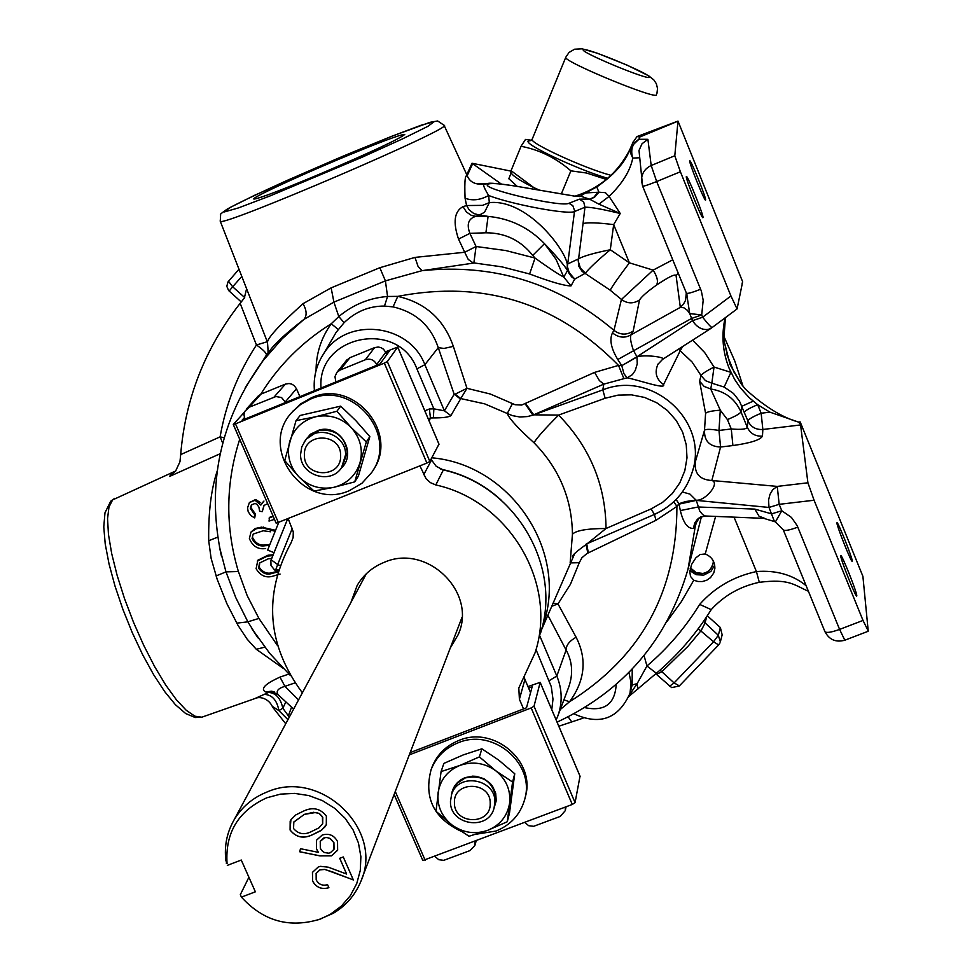 <?xml version="1.0" encoding="UTF-8"?>
<svg xmlns="http://www.w3.org/2000/svg" width="972" height="972" viewBox="0 0 972 972"><rect width="100%" height="100%" fill="white"/><g stroke="black" fill="none" stroke-linecap="round" stroke-linejoin="round"><path stroke-width="1.46" d="M501.273 184.012L472.015 163.247L510.968 171.108M606.346 179.443L586.614 173.028L570.892 170.829C556.008 157.974 539.399 149.785 521.053 146.286L525.512 139.421L531.417 140.247M713.278 562.12L713.266 562.29C712.257 568.656 708.515 572.435 702.027 573.638L696.134 572.654L690.387 567.915M703.035 573.48L696.134 572.605L690.399 567.867M713.278 560.893L713.254 562.436C710.933 571.755 704.992 575.23 695.454 572.848L690.181 568.79M702.027 573.638L695.466 572.702L690.205 568.656M705.235 553.955C711.771 556.749 714.979 561.609 714.857 568.547L713.776 572.945L710.544 577.599L706.766 580.211L702.319 581.548L697.945 581.499L693.765 580.211L690.497 576.445L689.816 571.743L691.566 564.489L695.879 557.831L700.059 554.538L705.235 553.955L715.611 516.411M689.889 570.686L696.207 574.707L703.728 575.12L710.884 571.427L714.724 565.169M318.646 174.559C370.271 152.555 398.982 139.178 404.753 134.452C401.047 134.185 379.226 142.386 339.277 159.056C293.909 178.095 248.881 199.175 254.117 199.053C259.694 198.349 281.212 190.184 318.646 174.559M840.744 556.093C840.902 560.188 855.567 596.954 856.697 596.128L856.794 595.557C856.49 591.11 841.995 554.805 840.841 555.583L840.744 556.093M836.928 523.13C837.062 526.836 851.156 562.168 852.165 561.318L852.25 560.82C851.982 556.798 838.034 521.879 837.014 522.681L836.928 523.13M689.731 160.902C688.784 162.288 704.603 201.483 705.538 200.111L705.611 199.989C706.401 198.264 690.764 159.517 689.792 160.805L689.731 160.902M686.329 176.576C685.321 178.143 701.857 219.137 702.926 217.704L703.011 217.57C703.862 215.614 687.496 175.118 686.414 176.467L686.329 176.576M513.872 185.883C498.454 183.368 489.681 182.882 487.567 184.437C481.152 188.981 561.537 207.619 568.972 203.282L579.47 199.151L589.19 199.041L580.418 196.101L575.388 196.283L513.52 185.774C484.105 181.655 490.192 183.647 484.834 184.036L483.995 184.534C482.938 185.008 484.493 188.665 488.661 195.481L489.317 202.626L484.542 212.273L479.415 215.006L473.85 213.585L469.16 209.818L466.596 205.542L465.066 198.215C464.337 179.711 465.272 172.651 467.848 177.038C470.582 182.566 476.195 184.911 484.676 184.085M571.014 285.902L563.736 277.093C557.406 273.667 547.844 267.324 535.05 258.066L529.606 273.983C550.857 281.965 564.659 285.938 571.014 285.902L574.671 279.146L571.658 276.886L568.693 272.804L567.259 267.956L567.284 264.165L578.364 258.941C583.151 256.134 593.795 253.072 610.295 249.743C597.416 260.581 589.129 268.381 585.423 273.144L574.671 279.146L567.551 270.568C564.501 265.514 556.822 256.559 544.502 243.668L556.033 259.305L563.736 277.093L567.551 270.568L567.284 264.165C564.598 248.018 526.241 198.798 489.317 202.626L482.574 205.371L466.596 205.542L463 206.635C454.313 211.398 452.831 222.224 458.529 239.1L464.701 252.27L476.061 246.499L473.85 263.035L422.067 270.653L385.41 280.872L387.549 296.484L397.779 296.363C425.469 302.754 443.997 319.423 453.353 346.372L466.973 388.326L455.175 394.146L460.764 398.581L450.887 415.627C448.748 417.182 442.904 417.936 433.366 417.911L430.45 417.984L429.138 420.985M289.304 717.129L282.828 708.199L278.903 710.629L272.403 706.389M695.357 461.712L704.506 430.268L705.587 413.367L699.585 381.182L701.031 375.52L692.052 361.985L680.206 350.771L663.56 384.596C666.245 389.845 639.151 380.125 627.11 377.804L603.806 384.134L602.81 389.894C652.734 369.384 709.803 422.261 692.125 472.368L695.357 461.712C694.166 473.51 699.658 479.767 711.832 480.496L777.26 486.401L779.167 504.334L781.792 510.762L791.451 517.432L797.174 525.645L839.601 629.406L863.014 620.44L814.086 500.24L779.167 504.334L768.998 507.445L768.548 500.118L769.97 494.384L772.74 489.694L777.26 486.401L807.914 482.792L800.576 424.946L762.85 429.478L762.461 436.124C760.432 439.903 750.578 443.05 732.9 445.553L720.568 447.023L711.832 480.496C720.556 482.732 705.308 501.273 696.219 500.179L685.758 501.491L678.942 503.727L676.111 499.499M712.148 327.552L708.418 329.374C702.221 330.261 696.924 327.37 692.526 320.699L702.647 317.2L730.944 295.986L680.376 171.765L656.683 181.533L701.347 291.053L703.181 300.202L701.711 314.94L702.647 317.2C707.871 323.931 711.067 327.382 712.221 327.528L712.294 327.43M525.755 403.745L533.762 414.837L558.596 415.08C545.171 428.506 536.969 437.74 534.005 442.758C518.1 428.373 509.194 418.628 507.287 413.501L484.7 403.866L460.764 398.581L466.973 388.326L490.35 394.025L515.087 404.729L521.672 405.045L594.585 372.398L618.52 365.399L621.788 365.654L636.964 356.76L637.255 363.795L635.275 370.417L632.395 374.633L627.11 377.804L623.927 373.661L621.788 365.654L637.073 356.967C643.112 354.294 666.634 357.064 662.576 359.373L711.079 328.305L737.068 308.938L742.644 281.783L677.994 121.087L674.799 155.763L680.376 171.765M725.076 317.905C721.285 335.231 722.646 352.058 729.182 368.412L734.577 379.287L740.445 387.962L749.23 397.682L757.674 404.704L769.958 412.164L798.389 422.042C782.035 417.401 764.393 406.442 745.463 389.177L741.648 384.499L730.106 364.682L724.468 342.448L724.006 336.616L725.452 317.625M254.676 698.637L268.576 692.428L265.49 691.942L271.455 691.214L274.238 691.894M288.842 674.07L279.972 677.12C265.064 683.875 260.241 688.808 265.49 691.942M282.828 668.068L256.304 649.284L247.155 639.187L237.97 625.3L226.962 603.819L217.254 579.531L211.131 558.414L208.701 540.748C208.3 512.633 211.131 489.402 217.181 471.043M169.553 476.45L172.323 473.097L175.968 470.667L169.553 476.45L220.182 453.717M219.405 546.738L225.978 571.876L238.395 571.536L247.167 595.593L258.916 618.423L277.567 645.663M227.314 865.384L241.263 860.038L255.369 891.81L241.433 897.12C263.363 921.237 289.668 928.552 320.347 919.075L330.334 914.3L341.391 906.062L350.321 895.686L356.724 883.621L360.296 870.414L360.879 856.648L358.437 842.943L353.079 829.93L345.024 818.193L334.647 808.279L322.425 800.624L308.902 795.582L294.686 793.395L280.446 794.136L266.814 797.793C238.322 810.83 225.067 832.761 227.059 863.61L225.844 860.463C224.192 846.102 226.877 832.688 233.9 820.222C241.627 807.125 252.744 797.672 267.251 791.901C321.185 768.135 385.143 830.453 360.442 882.333C354.829 895.491 345.813 905.795 333.384 913.243L318.585 919.706M241.433 897.12L240.303 894.726L248.905 877.266M226.233 863.1L226.598 862.395M350.892 602.506L357.186 585.399C363.455 574.817 372.385 567.162 383.952 562.436C427.133 542.947 477.86 592.726 458.043 634.91L450.255 648.032M460.995 620.039L461.87 618.921M474.907 183.562L485.927 183.757M726.983 354.756L734.225 372.555M723.994 336.519L734.771 361.001L743.07 386.346M719.997 642.881L718.624 644.934L719.997 642.881M679.343 685.855L674.106 682.927L669.611 686.171M476.316 834.195L496.012 831.036C510.652 825.07 520.178 814.67 524.576 799.835C535.912 764.138 493.266 727.518 458.055 742.839C445.152 748.076 436.173 756.994 431.118 769.581C423.756 797.465 433.573 817.95 460.57 831.024M525.05 797.927L525.184 797.344C536.495 761.732 493.958 725.209 458.833 740.482C445.966 745.718 437.023 754.612 431.981 767.163L431.276 769.156M310.19 399.261L300.494 404.583L292.305 411.934C257.519 447.752 304.09 511.479 349.495 490.581L361.924 483.278L371.583 472.635C399.225 435.322 352.666 379.457 310.19 399.261M372.969 470.412C399.82 433.087 353.443 378.169 311.392 397.779L300.445 404.024L291.831 412.48M342.326 466.584L347.308 452.223C344.817 436.27 335.498 428.968 319.363 430.341L306.435 438.967M341.16 468.285C357.441 453.754 340.479 424.035 319.229 430.001L310.335 434.265L304.224 441.932M304.382 455.236C303.896 478.297 341.84 478.637 340.637 455.54C341.16 432.406 303.094 432.127 304.382 455.236M345.582 454.775L341.5 467.824C330.273 485.125 299.935 475.162 300.579 454.41L301.77 446.877L305.463 440.255C317.334 424.181 346.263 434.642 345.582 454.775M494.274 807.319L495.975 798.279C492.853 781.257 482.61 774.477 465.26 777.928L457.618 782.922L454.483 787.028L452.588 791.439M494.153 807.781L496.242 800.649L495.684 793.188L492.549 786.275L490.119 783.298L483.898 778.706L476.499 776.373L472.611 776.154L465.078 777.649C457.265 780.966 452.721 786.725 451.458 794.914M454.422 802.678C453.73 824.815 491.176 825.556 490.204 803.346C490.945 781.136 453.365 780.455 454.422 802.678M494.894 802.204L494.043 808.194C488.333 831.303 449.514 825.192 450.473 801.365L451.615 794.452C458.152 772.108 495.927 778.864 494.894 802.204M479.415 756.884L495.647 770.687C484.506 762.813 472.562 761.076 459.829 765.462C447.472 770.699 440.231 779.775 438.105 792.702C436.914 805.739 441.567 816.516 452.102 825.046C463.182 832.87 475.065 834.632 487.762 830.307C500.106 825.143 507.384 816.103 509.595 803.188C510.859 790.115 506.218 779.289 495.647 770.687L512.572 782.035L507.275 821.741L487.762 830.307L469.014 836.26L452.102 825.046L435.978 811.256L441.081 771.586L443.876 763.397L463.243 754.916L481.881 748.804L479.415 756.884L459.829 765.462L441.081 771.586M481.881 748.804L498.66 760.068L514.747 773.748L512.572 782.035M514.747 773.748L509.486 813.114L507.275 821.741M336.907 411.253L351.062 427.401C341.099 417.681 329.362 414.108 315.864 416.721C302.608 420.256 293.896 428.494 289.729 441.422C286.497 454.617 289.498 466.366 298.756 476.669C308.683 486.328 320.359 489.888 333.797 487.337C347.016 483.862 355.74 475.685 359.992 462.781C363.309 449.574 360.333 437.789 351.062 427.401L366.31 441.968L354.756 481.869L333.797 487.337L314.017 491.067L298.756 476.669L284.699 460.558L296.035 420.633L300.19 415.445L340.698 406.138L336.907 411.253L315.864 416.721L296.035 420.633M340.698 406.138L355.813 420.609L369.834 436.586L366.31 441.968M369.834 436.586L358.376 476.146L354.756 481.869M707.3 615.774L720.361 627.523L722.16 634.838L720.349 641.824L718.32 635.287L713.533 641.763L718.624 644.934L679.258 686.025L671.652 687.593L656.294 674.216M385.823 352.557L389.347 351.111L380.003 363.953L377.002 365.18L376.723 364.512C374.171 359.847 370.368 358.267 365.326 359.762L340.103 370.065L336.907 372.361L334.963 376.614L335.862 381.972L285.683 402.457L281.54 397.536L275.914 396.54L249.111 407.256L244.713 411.472L243.96 414.923L244.968 419.066L242.016 420.269L244.385 417.632M244.446 412.14L233.304 424.448L235.491 423.865L384.341 363.115L387.33 361.584L397.73 347.04L385.483 351.803M233.353 424.557L276.194 523.252L426.902 463.061L429.843 461.469L438.955 444.168M335.862 381.972L377.002 365.18M244.968 419.066L285.683 402.457M288.222 518.732L293.289 531.939L293.119 537.613L291.053 542.838C263.145 594.633 266.923 644.618 302.365 692.805M410.172 752.62L523.531 708.94L519.4 699.233L518.805 688.006L535.086 652.747C558.037 583.747 509.656 501.115 435.796 484.943L430.426 482.659L426.088 478.746L419.916 465.855M394.158 794.403L422.832 860.524L572.277 804.452L575.072 802.653L580.017 776.215M409.297 754.88L531.186 707.932L534.017 706.194L540.177 682.356L527.966 686.572M528.634 688.164L532.134 686.815L526.496 707.786L523.531 708.94M434.958 856.478L438.773 859.71L443.754 860.342L470.035 850.573L474.883 845.47L474.992 841.315M524.807 822.446L528.634 825.69L533.652 826.309L560.2 816.444L565.291 810.66L565.254 807.112M241.797 276.449L232.673 286.776L228.517 281.248L228.019 281.88M244.701 297.566L232.673 286.776L229.198 291.017M706.693 616.71L704.955 623.271L701.116 630.597L688.042 646.259L661.725 671.822L656.355 674.398L655.687 673.863M720.361 627.523L718.32 635.287L703.509 621.4M698.236 628.726L713.533 641.763L674.106 682.927L660.049 670.097M729.146 360.977L731.248 366.14M733.969 372.009L727.153 355.302M365.363 574.707L365.083 576.092M274.068 397.062L285.404 384.11L261.006 394.097L249.111 407.256M299.886 396.649L296.472 388.739L285.404 401.788M346.421 360.442L349.932 357.708L340.103 370.065M365.326 359.762L374.572 347.624L349.932 357.708M374.572 347.624L378.278 347.016L381.06 347.66L383.478 349.179L385.702 352.265L376.723 364.512M423.707 474.749L431.544 459.987L431.131 459.039M386.735 354.695L385.702 352.265M431.544 459.987L436.246 466.353L443.341 469.962L435.796 484.943M540.274 633.963C562.715 566.482 515.476 485.721 443.341 469.962M524.358 677.873L524.929 679.44L519.4 699.233M530.554 692.672L524.929 679.44M257.896 396.357L261.006 394.097M285.404 384.11L289.085 383.515L291.843 384.159L294.261 385.677L296.472 388.739M293.556 828.545C298.526 834.28 304.625 835.215 311.854 831.364L318.804 827.962L322.607 823.758L322.412 816.65L319.703 813.819L315.997 812.446L304.382 814.366L293.823 821.996L293.556 828.545M323.822 837.973L320.262 841.254L320.31 848.252L321.647 850.451L324.405 852.553L328.658 853.185L330.322 852.748L333.967 849.346L333.918 842.748L330.553 838.8L327.26 837.56L324.648 837.706L320.201 841.4M322.704 823.539L322.777 817.343M322.801 817.294L319.047 813.357L313.628 812.325M313.652 812.276L304.382 814.366M304.406 814.317L293.738 822.191M334.052 849.163L333.918 842.748M333.943 842.688L329.812 838.314L326.41 837.439L323.846 837.913M326.446 824.438L321.756 830.003L313.227 834.353C303.884 839.067 296.181 837.609 290.093 829.954L290.178 821.048M353.31 879.867L324.806 869.393L319.958 869.819L316.07 873.561M319.958 869.819L316.143 873.391L316.179 879.867C318.67 884.447 322.461 886.051 327.564 884.678L328.901 887.703C321.671 889.708 316.24 887.485 312.607 880.997L312.449 872.358L318.318 866.951L320.468 866.344L328.305 867.194L346.627 874.047L339.75 858.276M312.607 880.997L312.474 872.297M337.746 849.953L331.549 855.785L319.861 855.822L299.692 851.715L300.518 848.714L318.366 852.347L316.495 848.969L316.568 840.136L322.291 834.997C329.083 833.101 334.161 835.288 337.539 841.558L337.624 850.245L331.525 855.834L319.837 855.87L299.668 851.764L300.506 848.714M318.366 852.347L316.52 848.908L316.447 840.391M303.045 811.316C312.51 806.711 320.286 808.303 326.361 816.091L326.313 824.718L325.098 826.735L320.748 830.732L313.203 834.401C303.859 839.128 296.156 837.657 290.069 830.003L290.907 819.736L295.78 814.925L303.045 811.316M333.335 872.2L324.782 869.454L319.934 869.879M346.627 874.047L339.714 858.3L343.262 856.952L353.346 879.939L333.311 872.261M328.901 887.703C321.671 889.781 316.228 887.558 312.583 881.057M724.468 342.448L727.53 356.141M733.508 370.782L733.726 371.462M175.543 471.213L179.954 461.761L180.683 454.592C185.324 398.508 205.153 348.085 240.145 303.325L244.324 298.064L246.609 288.745M741.648 384.499L733.714 371.45M316.058 370.563C316.119 353.431 321.185 337.831 331.245 323.749L338.803 316.568C353.067 304.637 369.324 297.942 387.549 296.484L384.487 306.071C369.19 305.986 355.728 311.526 344.112 322.68L336.13 332.351L323.737 353.626C346.469 316.495 409.273 323.275 424.873 364.719L444.423 410.816L450.887 415.627M280.094 574.063L273.375 576.019C266.255 578.328 260.508 575.898 256.11 568.717L257.847 560.224L267.968 555.231L273.181 554.745M251.675 504.638L250.922 507.566L255.369 514.03L254.725 517.918L250.934 515.658L248.212 511.782L247.532 507.955L249.403 502.524L255.065 500.301L260.836 505.088L263.959 501.042L261.966 503.156M249.403 502.524L255.672 499.511L260.508 502.682M274.505 519.364L269.013 521.089L269.657 517.298L273.059 516.205M264.141 505.258L262.258 511.649L259.633 511.248L258.868 506.983L256.766 504.176L254.98 503.472L251.42 504.93L250.302 508.368L254.761 514.844L254.725 517.918M251.031 532L255.259 528.489L261.541 527.152L275.574 530.299M485.903 232.794L488.09 216.392C510.093 218.469 528.902 227.57 544.502 243.668L532.705 255.429C520.749 240.339 505.148 232.794 485.903 232.794L469.889 233.353C466.426 224.155 468.443 218.469 475.94 216.319L488.09 216.392L479.415 215.006L475.94 216.319L471.42 215.432L466.426 212.005L463 206.635M696.936 520.81L695.174 526.69L693.364 528.367C687.654 528.78 683.304 522.851 680.327 510.579L678.942 503.727L676.913 506.412L656.027 520.299L587.015 553.493L581.949 557.721L579.276 562.691L570.151 562.922L572.435 534.26C572.01 499.001 559.192 468.504 534.005 442.758M579.276 562.691L570.467 584.257L557.989 603.904L576.104 637.231C587.222 659.004 585.047 680.522 569.556 701.748L560.261 709.524M267.507 342.29L267.47 342.18C267.956 337.515 279.802 324.697 303.009 303.689L331.124 287.858L379.833 267.713L385.41 280.872L333.918 302.122L303.944 319.387C286.4 332.959 275.04 343.395 269.851 350.673L261.881 362.204L266.352 355.169M621.558 365.29L617.779 359.519C611.06 348.413 609.286 339.52 612.469 332.874L613.964 330.358L621.436 299.461L610.222 290.215C612.348 286.108 618.739 276.984 629.394 262.829L653.135 270.119L672.758 259.803M379.833 267.713L414.983 257.398L464.701 252.27L468.225 259.415L472.987 262.792L502.026 266.875L529.606 273.983M800.466 424.144L800.187 421.921L798.364 422.03L800.466 424.144M724.152 387.05L711.832 383.187L710.714 388.982L720.288 410.184L718.976 430.45L731.272 428.968C740.919 429.794 746.277 429.26 747.31 427.376L747.845 420.827L739.4 400.999L733.508 393.478L724.152 387.05L730.92 372.349L714.031 367.052L711.832 383.187L705.478 380.66L701.031 375.52C702.136 373.734 706.474 370.915 714.031 367.052L704.676 352.544L692.562 340.164M575.035 196.174C599.615 188.361 617.852 172.895 629.759 149.761L631.557 145.885M632.857 142.702L636.952 136.59L639.819 137.003L677.97 121.172M576.104 637.231C569.398 641.058 566.068 645.311 566.105 650.013L556.822 676.038C562.278 689.427 562.581 702.805 557.758 716.17L568.766 686.937C573.298 673.79 572.411 661.495 566.105 650.013L547.929 615.312M460.363 398.909L454.143 394.231L438.263 347.648C430.9 325.79 415.834 312.194 393.065 306.885L384.487 306.071M863.014 620.44L868.215 630.962L862.905 576.347L800.187 421.921M656.489 285.1C647.158 291.746 641.508 296.703 639.527 299.971L633.173 331.1L631.047 334.83C629.868 337.053 630.658 342.253 633.416 350.43L636.964 356.76L692.526 320.699L689.719 313.579L687.386 310.323L683.875 307.772L680.327 307.359L676.062 275.526C675.078 273.812 668.554 276.996 656.489 285.1C658.433 281.746 657.315 276.753 653.135 270.119L621.436 299.461C627.353 303.774 633.38 303.944 639.527 299.971M677.994 121.087L636.952 136.59M580.418 196.101L585.594 192.942L598.91 192.213L596.772 186.928C612.919 175.665 623.502 164.244 628.544 152.653L633.392 141.39M579.519 196.563L580.308 196.308M742.644 281.783L742.098 283.46M628.969 672.442L631.095 682.842L629.99 693.328L632.14 685.017L637.158 683.608L646.939 665.978C667.752 648.275 685.321 627.742 699.658 604.402C714.76 587.416 733.69 576.469 756.423 571.56C776.239 570.066 792.812 574.78 806.14 585.727M639.26 157.78L632.76 158.084C630.281 170.78 622.384 183.562 609.08 196.405L620.233 213.5L613.672 224.617C597.549 222.624 587.343 222.284 583.042 223.596L584.95 207.243L574.537 211.507C568.839 215.091 511.381 204.399 488.661 195.481C480.277 200.098 472.416 201.01 465.066 198.215M424.825 410.816L429.381 408.981L433.864 408.848L444.423 410.816L454.143 394.231L455.175 394.146M271.152 559.763L277.664 564.586L275.817 569.519L278.551 570.005M274.529 569.896L271.006 565.51L270.872 560.589L287.603 518.987L271.176 559.726M429.381 408.981L430.45 417.984L428.251 418.871M321.027 388.022C316.69 335.34 398.35 318.719 416.891 368.838L433.864 408.848L433.366 417.911M277.87 572.18L274.614 569.944L275.817 569.519L278.162 571.22M572.435 534.26C575.91 530.481 587.112 528.561 606.03 528.501L651.131 508.903L662.576 502.378L672.308 493.545L679.841 482.817L684.823 470.715L686.997 457.824L686.244 444.739L682.623 432.115L676.269 420.548L667.509 410.597L656.756 402.773L644.533 397.427L631.436 394.839L618.095 395.118L605.155 398.253L558.596 415.08C589.785 447.023 605.592 484.821 606.03 528.501L587.635 543.348M216.039 575.959L225.978 571.876L235.795 597.659L247.872 621.825L258.916 618.423M236.755 623.149L247.872 621.825L257.969 637.851M245.309 387.451L263.084 360.624C219.806 419.965 205.967 485.32 221.555 556.689L219.417 546.799M331.124 287.858L333.918 302.122L338.803 316.568L344.112 322.68M594.585 372.398L599.396 380.599L603.806 384.134L532.838 415.19L527.346 416.575L519.85 416.988L512.475 415.652L507.287 413.501L512.438 403.635M605.155 398.253L602.81 389.894L532.838 415.19L525.269 403.951M541.368 630.172L574.452 554.174M274.906 569.908L277.907 572.046M563.894 699.876L569.556 701.748C641.131 656.841 676.913 591.729 676.913 506.412L673.803 501.746M656.027 520.299L654.387 514.467M588.303 552.837L586.748 543.834M587.841 553.056L585.97 544.211M551.962 606.188L557.989 603.904L553.299 603.162M260.751 394.207C278.636 365.436 302.134 341.95 331.245 323.749L338.207 329.435M623.732 378.242L618.52 365.399C556.956 302.814 483.376 279.802 397.779 296.363L393.065 306.885M453.353 346.372L443.973 348.438L438.263 347.648L424.873 364.719L416.891 368.838M598.91 204.156L589.615 199.175L594.414 197.389L598.91 192.213L605.398 192.675L609.08 196.405L598.91 204.156L620.233 213.5C601.838 209.041 590.077 206.963 584.95 207.243L583.747 202.127L579.47 199.151M730.944 295.986L737.068 308.938M807.914 482.792L814.086 500.24M682.405 492.002L689.962 494.104L696.28 500.386L679.027 504.128M774.368 521.357L768.998 507.445L696.28 500.386L699.743 511.041L702.671 514.613L705.32 516.01M680.327 510.579L698.09 506.995L754.807 509.097L759.023 516.193L764.697 518.38M754.807 509.097L771.622 513.86L781.792 510.762L775.425 521.867L763.749 518.343L704.967 515.986L699.427 517.687L697.337 519.376L694.737 523.033L693.364 528.367M797.83 527.128C789.604 530.177 784.756 531.101 783.298 529.91L775.352 521.843M868.142 631.29L844.814 640.208L839.601 629.406C831.388 632.371 826.504 633.124 824.936 631.666L783.25 529.776M663.56 384.596C656.173 379.226 654.314 372.422 657.995 364.196L658.19 363.844M682.672 346.506L680.206 350.771L678.456 349.203M617.779 359.519L691.602 318.439L701.711 314.94L689.719 313.579L686.669 293.836M612.469 332.874C618.629 337.758 624.814 338.414 631.047 334.83L680.327 307.359L683.438 304.224L685.539 300.36L686.305 292.912M414.983 257.398L418.069 266.437L422.067 270.653C494.238 263.351 558.207 283.253 613.964 330.358C620.197 335.061 626.612 335.316 633.173 331.1M686.463 293.252L687.083 295.099L686.439 293.228C687.666 293.823 692.404 292.487 700.666 289.231M642.614 186.114L686.439 293.228L642.601 186.102C643.707 186.405 648.397 184.874 656.683 181.533L651.191 165.519L674.799 155.763M647.899 139.312L642.03 143.747L639.005 150.441L642.601 186.102L641.423 180.051C641.775 173.283 645.031 168.435 651.191 165.519L647.899 139.312L638.896 139.3C632.322 143.455 630.269 149.712 632.76 158.084L630.415 152.762L630.962 147.282M744.358 412.274C745.354 410.488 749.789 407.961 757.674 404.704L761.149 413.222L769.958 412.164M699.585 381.182L704.153 386.455L710.714 388.982C725.015 391.254 735.099 398.885 740.98 411.885L741.928 406.235L753.154 401.169M720.568 447.023C709.56 446.585 704.202 441.009 704.506 430.268C705.733 429.004 710.556 429.065 718.976 430.45L720.568 447.023M700.885 516.873L699.415 517.699L695.733 523.641L688.018 569.191L701.444 516.642M800.576 424.946L800.248 423.598M762.85 429.478C755.852 429.867 750.858 426.987 747.845 420.827C748.829 419.017 753.276 416.49 761.149 413.222L762.85 429.478M762.461 436.124C755.402 436.513 750.348 433.597 747.31 427.376L740.98 411.885C739.959 413.683 735.439 416.259 727.421 419.576L720.288 410.184C711.723 410.816 706.826 411.885 705.587 413.367M732.9 445.553L731.272 428.968L727.421 419.576M575.388 196.283L576.688 196.429M589.615 199.175L593.795 197.352L597.987 192.286M639.819 137.003L638.896 139.3L631.253 146.602L628.556 152.616M532.705 255.429L535.05 258.066L505.865 250.557L476.061 246.499L469.889 233.353L458.529 239.1M578.048 259.16L578.875 266.352L582.143 271.431L610.222 290.215M583.042 223.596L578.279 261.31L580.369 268.09L585.423 273.144M303.009 303.689C306.8 310.408 307.103 315.645 303.944 319.387L282.184 338.766L263.084 360.624L267.276 353.784C268.236 355.448 268.296 351.585 267.47 342.18L220.134 220.948M267.3 341.731L256.45 344.975L240.145 303.325M266.413 355.059C266.583 353.128 263.266 349.762 256.45 344.975C237.97 373.199 225.856 403.817 220.109 436.853L222.697 443.086M224.155 437.789L220.109 436.853L180.683 454.592M217.752 537.115L208.701 540.748M264.785 647.158L256.304 649.284M285.574 702.525L282.828 708.199C280.592 698.188 275.841 692.927 268.576 692.428L273.654 691.663M279.972 677.12L284.93 686.341C278.077 688.334 275.781 691.104 278.053 694.664L278.587 695.284M264.141 694.373C272.051 694.688 276.971 700.107 278.903 710.629L287.943 719.657M291.442 707.446L288.283 716M629.577 694.773L637.158 683.608L637.754 689.44M699.658 604.402L711.225 609.626C696.231 633.732 677.958 654.946 656.367 673.28L656.452 673.207M734.042 517.153L756.423 571.56L759.302 582.301M568.158 716.862L571.791 721.965M644.047 655.59L646.939 665.978L656.367 673.28L629.078 696.256M336.786 158.849L286.898 180.525C257.92 193.659 238.091 203.148 227.387 208.992C221.798 212.856 219.55 214.739 220.632 214.654L220.255 221.276C220.474 227.934 457.241 126.384 444.07 125.279L437.667 120.965L429.964 122.326L392.19 136.104L350.163 153.212M336.154 159.116L254.786 195.214L230.522 207.279L224.362 211.932L238.237 207.984L270.216 195.87L361.584 157.464L402.165 139.057L427.959 126.299L434.35 121.524L420.912 125.303L390.878 136.627L336.166 159.104M255.369 514.03L254.761 514.844M250.922 507.566L250.302 508.368M255.672 499.511L255.065 500.301M273.217 516.375L269.062 518.125M267.652 503.593L263.934 505.513L262.258 511.649M265.672 548.536C258.09 549.666 252.659 546.349 249.379 538.573L250.97 532.085L256.389 528.695L262.805 527.905L275.173 531.283M263.4 527.079L262.805 527.905M267.968 555.231L267.373 556.093L272.828 555.607M257.24 561.087L267.373 556.093M271.686 558.45L268.248 558.827L259.488 563.031L258.661 568.17C262.404 573.541 267.045 575.242 272.585 573.273L277.64 571.998M270.702 531.806L263.254 530.761L253.218 534.041L252.052 538.452C254.968 544.344 259.403 546.762 265.32 545.693L269.511 545.438M259.743 562.715L259.257 567.296C262.999 572.666 267.64 574.367 273.181 572.387L276.996 571.524M273.181 572.387L272.585 573.273M259.257 567.296L258.661 568.17M252.052 538.452L252.659 537.613C255.575 543.494 259.998 545.912 265.915 544.855L269.839 544.624M265.915 544.855L265.32 545.693M521.053 146.286L511.053 170.683L533.859 187.632L539.569 190.172M510.944 172.688L511.053 170.683M570.892 170.829L561.366 193.853M538.804 190.038L533.859 187.632C522.389 181.861 515.209 177.463 512.317 174.438L511.685 173.636M517.226 186.393L508.83 178.654M472.015 163.247L466.803 174.741M274.019 552.655L267.652 550.067L278.672 522.559M607.707 178.301C578 169.76 523.191 143.941 528.294 141.001L531.077 140.527M532.206 139.142L532.17 139.239C528.707 142.763 585.472 168.788 611.011 175.312M649.32 77.153C652.236 74.65 584.208 46.413 583.346 49.766C579.239 51.832 649.563 81.028 649.32 77.153M174.486 471.505L112.606 499.912L108.973 507.032L107.552 518.683L108.463 534.43L111.695 553.603L117.126 575.351L124.525 598.643L133.541 622.372L143.747 645.396L154.645 666.622L165.714 685.041L176.43 699.828L186.296 710.338L194.886 716.182L201.836 717.19L203.342 716.668M568.972 203.282L572.848 205.687L574.598 210.73L567.369 266.595L569.543 273.812L574.926 279.025M235.491 423.865L278.429 522.669M384.341 363.115L426.902 463.061M387.33 361.584L429.843 461.469M397.718 347.101L439.004 444.265M395.276 791.487L425.141 860.208M531.186 707.932L572.277 804.452M534.017 706.194L575.072 802.653M540.189 682.466L580.102 776.397M238.99 269.244L228.031 281.868L226.804 286.266L228.566 290.507L241.25 301.94M292.341 528.246L277.664 564.586L280.07 565.595M501.127 500.094C483.849 484.275 463.741 473.947 440.79 469.124M239.707 439.32C225.601 483.206 225.164 527.286 238.395 571.536M693.765 580.211L681.457 601.522L667.047 621.436M629.394 262.829L613.672 224.617L610.295 249.743L629.394 262.829M431.787 457.8C512.706 464.762 570.503 555.061 541.914 628.07M551.768 709.645L552.983 699.22L551.294 686.682L536.009 649.563M539.764 635.785L556.822 676.038L549.204 680.643M314.466 390.708C313.276 377.233 316.362 364.865 323.737 353.626C316.362 364.889 313.251 377.258 314.418 390.72M295.014 682.879L284.93 686.341L298.55 699.913M844.875 640.183L844.814 640.208C835.884 642.638 829.262 639.795 824.936 631.666L783.323 529.959M585.594 192.942L596.772 186.928M584.682 707.616C604.523 711.783 615.021 704.068 616.187 684.47M632.14 685.017L632.225 669.076M692.125 472.368C685.782 491.771 673.244 505.768 654.508 514.334L654.411 514.455C673.183 505.877 685.746 491.844 692.125 472.368M651.131 508.903L654.411 514.455L587.817 543.348C576.36 551.428 571.329 555.948 572.727 556.92M678.322 273.399L676.062 275.526M656.489 94.758C657.121 100.395 562.01 61.078 565.777 57.263L565.813 57.19M472.574 163.867L467.216 175.665M530.931 140.624L532.17 139.239L565.777 57.263L569.033 52.464L574.573 49.208L582.119 48.819L597.355 53.241L627.025 65.088L648.761 75.865L653.864 79.935L656.331 83.689L657.534 88.501L656.926 93.567M285.732 723.776L272.743 707.3C268.831 698.297 259.852 696.426 255.879 698.224L201.836 717.19L195.214 717.518L185.713 713.569L175.385 704.676L164.669 691.578L153.637 674.714L142.665 654.751L132.241 632.602L122.873 609.31L115 586.055L109.034 563.93L105.219 543.98L103.773 526.958L104.988 512.754L110.711 501.2L114.769 498.332M233.9 820.222L366.371 573.711M227.059 863.61L225.844 860.463M330.334 914.3L333.384 913.243M459.076 632.201L458.043 634.91M431.118 769.581L431.981 767.163M292.305 411.934L293.544 410.427M451.615 794.452L452.879 790.552M305.463 440.255L307.359 437.765M233.28 424.533L276.194 523.252M397.73 347.053L439.004 444.192M394.122 794.489L422.832 860.524M540.189 682.393L580.077 776.264M258.273 395.944L246.305 409.151M476.183 840.865L474.968 845.154M566.056 806.809L565.352 810.344M346.81 359.944L336.907 372.361M361.718 879.004L461.955 617.512M444.168 125.485L467.508 176.297M628.544 152.653L629.759 149.761M556.166 719.973L557.758 716.17M257.981 637.863L251.93 628.738L269.718 653.378L290.458 675.613M557.077 722.135C623.635 690.971 667.278 639.989 688.018 569.191M572.763 556.835L574.112 554.672M662.576 359.373L657.995 364.196M575.898 196.32L513.605 185.786M266.437 355.047L267.373 353.358M293.629 709.062L278.053 694.664L271.455 691.214L273.582 691.663M573.966 713.812C599.748 725.707 618.423 718.879 629.99 693.328M711.152 609.699C724.019 595.581 740.057 586.444 759.266 582.301C789.75 578.619 793.614 584.889 808.388 591.231M558.827 726.23L583.006 718.174M336.737 158.861L349.543 153.467M512.317 174.438L510.847 172.554M508.781 178.787L511.163 172.967"/></g></svg>
